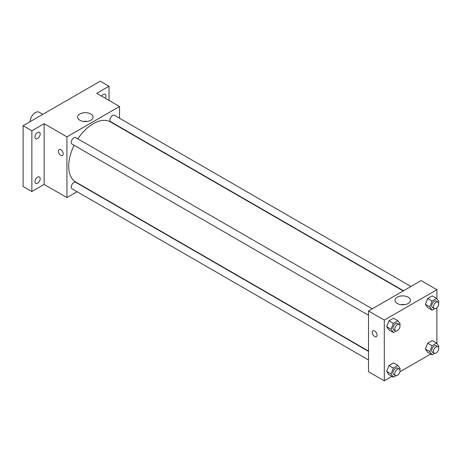 <?xml version="1.0" encoding="UTF-8"?>
<svg xmlns="http://www.w3.org/2000/svg" width="462" height="462" viewBox="0 0 462 462"><rect width="100%" height="100%" fill="white"/><g stroke="black" fill="none" stroke-linecap="round" stroke-linejoin="round"><path stroke-width="0.69" d="M42.81 114.339L39.091 112.191A7.438 4.297 120 0 0 33.362 114.183A7.438 4.297 120 0 0 30.111 121.668M77.102 191.724L66.938 197.592L44.138 184.436L31.866 191.522L23.1 186.457L23.1 125.716L100.248 81.173L109.015 86.238L109.015 100.41M37.566 183.247A3.719 2.148 -60 0 1 35.707 183.431A3.719 2.148 -60 0 1 35.135 180.451A3.719 2.148 -60 0 1 37.566 177.177A3.719 2.148 -60 0 1 39.426 176.992A3.719 2.148 -60 0 1 39.998 179.972A3.719 2.148 -60 0 1 37.566 183.247M37.566 138.542A3.719 2.148 -60 0 1 35.707 138.727A3.719 2.148 -60 0 1 35.135 135.747A3.719 2.148 -60 0 1 37.566 132.473A3.719 2.148 -60 0 1 39.426 132.288A3.719 2.148 -60 0 1 39.998 135.268A3.719 2.148 -60 0 1 37.566 138.542M44.138 184.436L44.138 123.695L31.866 130.781L23.1 125.716M31.866 191.522L31.866 130.781M66.938 197.592L66.938 136.856L44.138 123.695M66.938 136.856L119.537 106.485L96.743 93.324L109.015 86.238M79.886 120.264A7.721 4.458 180 0 1 77.628 117.111A7.721 4.458 180 0 1 85.349 112.659A7.721 4.458 180 0 1 93.064 117.111A7.721 4.458 180 0 1 88.3 121.229A7.721 4.458 180 0 1 79.886 120.264M101.652 96.16A3.719 2.148 -60 0 1 103.321 94.508A3.719 2.148 -60 0 1 105.18 94.323A3.719 2.148 -60 0 1 105.353 98.296M74.116 145.293A34.714 20.045 120 0 0 68.688 166.21A34.714 20.045 120 0 0 75.878 182.103L368.52 351.062M403.239 290.933L110.591 121.974A34.714 20.045 120 0 0 77.835 138.854M119.537 106.485L119.537 118.226M119.537 126.813L119.537 127.137M410.955 286.475L114.455 115.292A3.719 2.148 120 0 0 111.59 116.285A3.719 2.148 120 0 0 109.962 120.028A3.719 2.148 120 0 0 110.736 121.731L403.517 290.771M368.52 351.386L75.739 182.346A3.719 2.148 120 0 0 72.875 183.345A3.719 2.148 120 0 0 71.246 187.087A3.719 2.148 120 0 0 72.02 188.791L368.52 359.973M368.52 315.269L72.02 144.086A3.719 2.148 -60 0 1 72.02 139.79A3.719 2.148 -60 0 1 75.739 137.641L372.239 308.824M63.207 153.938A3.407 1.969 60 0 1 62.503 155.498A3.407 1.969 60 0 1 59.096 153.528A3.407 1.969 60 0 1 59.096 149.59A3.407 1.969 60 0 1 61.723 150.508A3.407 1.969 60 0 1 63.207 153.938M62.503 155.498A3.407 1.969 60 0 1 59.096 153.528A3.407 1.969 60 0 1 59.096 149.59M83.478 121.437A7.721 4.458 180 0 1 87.214 121.437M391.967 376.397L384.303 380.827L368.52 371.714L368.52 310.972L421.125 280.601L436.902 289.714L436.902 298.804M430.682 354.048L399.884 371.829M427.685 307.611L425.404 304.371L427.685 298.498L432.241 295.871L427.685 298.498L425.404 304.371L427.685 307.611L432.068 310.141L429.787 306.901L432.068 301.033L436.625 298.4L438.9 301.64L438.502 302.668M388.969 374.67L386.688 371.425L388.969 365.558L393.526 362.924L388.969 365.558L386.688 371.425L388.969 374.67L393.353 377.2L391.071 373.96L393.353 368.087L397.909 365.459L400.184 368.699L399.786 369.721M436.902 307.709L436.902 343.509M384.303 380.827L384.303 320.085L436.902 289.714M427.685 352.315L425.404 349.076L427.685 343.202L432.241 340.575L427.685 343.202L425.404 349.076L427.685 352.315L432.068 354.845L429.787 351.605L432.068 345.738L436.625 343.104L438.9 346.344L438.502 347.372M388.969 329.966L386.688 326.721L388.969 320.853L393.526 318.22L388.969 320.853L386.688 326.721L388.969 329.966L393.353 332.496L391.071 329.256L393.353 323.383L397.909 320.755L400.184 323.995L399.786 325.017M384.303 320.085L368.52 310.972M397.256 303.494A7.721 4.458 180 0 1 394.993 300.346A7.721 4.458 180 0 1 402.714 295.888A7.721 4.458 180 0 1 410.435 300.346A7.721 4.458 180 0 1 405.665 304.464A7.721 4.458 180 0 1 397.256 303.494M377.067 335.141A3.407 1.969 60 0 1 376.363 336.706A3.407 1.969 60 0 1 372.955 334.736A3.407 1.969 60 0 1 372.955 330.798A3.407 1.969 60 0 1 375.583 331.71A3.407 1.969 60 0 1 377.067 335.141M376.363 336.7A3.407 1.969 60 0 1 372.955 334.736A3.407 1.969 60 0 1 372.955 330.798M400.843 304.666A7.721 4.458 180 0 1 404.585 304.666M395.928 331.006L393.353 332.496M399.243 324.416L397.487 323.4A3.719 2.148 120 0 0 394.623 324.399A3.719 2.148 120 0 0 393 328.141A3.719 2.148 120 0 0 393.768 329.845L395.524 330.856A3.719 2.148 120 0 0 399.243 328.707A3.719 2.148 120 0 0 399.243 324.416A3.719 2.148 120 0 0 396.379 325.41A3.719 2.148 120 0 0 394.75 329.152A3.719 2.148 120 0 0 395.524 330.856M391.071 329.256L386.688 326.721M393.353 323.383L388.969 320.853M397.909 320.755L393.526 318.22M434.644 308.656L432.068 310.141M437.959 302.061L436.203 301.051A3.719 2.148 120 0 0 433.339 302.044A3.719 2.148 120 0 0 431.716 305.792A3.719 2.148 120 0 0 432.484 307.49L434.24 308.506A3.719 2.148 120 0 0 437.959 306.358A3.719 2.148 120 0 0 437.959 302.061A3.719 2.148 120 0 0 435.094 303.06A3.719 2.148 120 0 0 433.466 306.803A3.719 2.148 120 0 0 434.24 308.506M429.787 306.901L425.404 304.371M432.068 301.033L427.685 298.498M436.625 298.4L432.241 295.871M395.928 375.71L393.353 377.2M399.243 369.121L397.487 368.104A3.719 2.148 120 0 0 394.623 369.103A3.719 2.148 120 0 0 393 372.846A3.719 2.148 120 0 0 393.768 374.549L395.524 375.56A3.719 2.148 120 0 0 399.243 373.412A3.719 2.148 120 0 0 399.243 369.121A3.719 2.148 120 0 0 396.379 370.114A3.719 2.148 120 0 0 394.75 373.862A3.719 2.148 120 0 0 395.524 375.56M391.071 373.96L386.688 371.425M393.353 368.087L388.969 365.558M397.909 365.459L393.526 362.924M434.644 353.361L432.068 354.845M437.959 346.766L436.203 345.755A3.719 2.148 120 0 0 433.339 346.754A3.719 2.148 120 0 0 431.716 350.496A3.719 2.148 120 0 0 432.484 352.2L434.24 353.211A3.719 2.148 120 0 0 437.959 351.062A3.719 2.148 120 0 0 437.959 346.766A3.719 2.148 120 0 0 435.094 347.765A3.719 2.148 120 0 0 433.466 351.507A3.719 2.148 120 0 0 434.24 353.211M429.787 351.605L425.404 349.076M432.068 345.738L427.685 343.202M436.625 343.104L432.241 340.575"/></g></svg>
